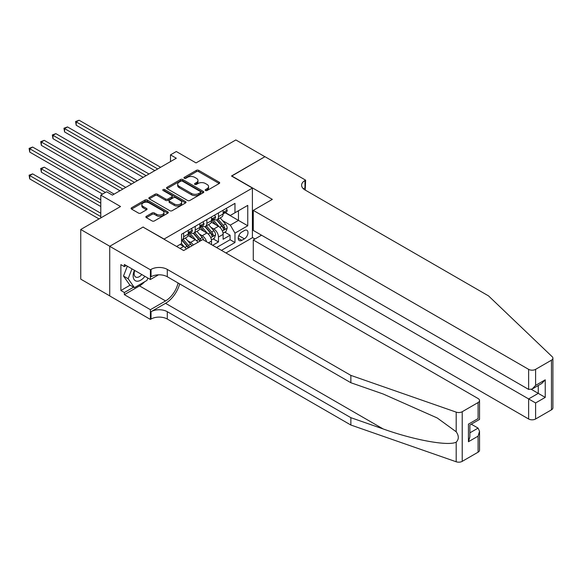 <?xml version="1.0" encoding="UTF-8"?>
<svg xmlns="http://www.w3.org/2000/svg" width="582" height="582" viewBox="0 0 582 582"><rect width="100%" height="100%" fill="white"/><g stroke="black" fill="none" stroke-linecap="round" stroke-linejoin="round"><path stroke-width="0.87" d="M205.497 190.51A1.128 0.655 0 0 0 207.097 190.51L219.21 183.512A1.615 0.931 0 0 0 219.683 182.857A1.615 0.931 0 0 0 219.21 182.195L198.68 170.344A1.615 0.931 0 0 0 196.403 170.344L184.283 177.343A1.128 0.655 0 0 0 183.956 177.801A1.128 0.655 0 0 0 184.283 178.267A1.128 0.655 0 0 0 185.884 178.267L187.448 177.357A5.158 2.983 0 0 1 194.752 177.357L196.461 178.347A5.158 2.983 0 0 1 197.975 180.456A5.158 2.983 0 0 1 196.461 182.559L194.89 183.468A1.128 0.655 0 0 0 194.563 183.927A1.128 0.655 0 0 0 194.89 184.385A1.128 0.655 0 0 0 196.49 184.385L198.055 183.483A5.158 2.983 0 0 1 205.351 183.483L207.068 184.472A5.158 2.983 0 0 1 208.574 186.575A5.158 2.983 0 0 1 207.068 188.684L205.497 189.587A1.128 0.655 0 0 0 205.17 190.052A1.128 0.655 0 0 0 205.497 190.51L205.497 189.587M146.337 216.3A1.615 0.931 0 0 0 145.864 216.962A1.615 0.931 0 0 0 146.337 217.617L152.098 220.942A1.615 0.931 0 0 0 154.375 220.942L167.834 213.179A1.615 0.931 0 0 0 168.307 212.517A1.615 0.931 0 0 0 167.834 211.855L147.311 200.004A1.615 0.931 0 0 0 145.027 200.004L131.568 207.774A1.615 0.931 0 0 0 131.095 208.436A1.615 0.931 0 0 0 131.568 209.091L138.531 213.107A1.615 0.931 0 0 0 140.808 213.107L146.569 209.782A1.615 0.931 0 0 0 147.042 209.127A1.615 0.931 0 0 0 146.569 208.465L143.114 206.479A4.314 2.488 0 0 1 141.855 204.719A4.314 2.488 0 0 1 144.518 202.412A4.314 2.488 0 0 1 149.218 202.951L162.734 210.757A4.314 2.488 0 0 1 163.993 212.517A4.314 2.488 0 0 1 161.33 214.816A4.314 2.488 0 0 1 156.631 214.278L154.375 212.976A1.615 0.931 0 0 0 152.098 212.976L146.337 216.3L146.337 217.617M143.194 227.184L164.102 239.057L252.406 188.073L231.49 176.004L264.89 156.718L235.848 139.949L196.054 162.924L176.302 151.516L170.497 154.87L176.302 158.224L112.406 195.115L106.593 191.762L100.788 195.115L100.788 217.923M143.194 226.98L109.787 246.266L80.745 229.497L120.532 206.523L100.788 195.115M187.564 200.47A1.615 0.931 0 0 0 189.848 200.47L203.3 192.7A1.615 0.931 0 0 0 203.773 192.038A1.615 0.931 0 0 0 203.3 191.383L182.777 179.532A1.615 0.931 0 0 0 180.493 179.532L167.034 187.302A1.615 0.931 0 0 0 166.568 187.957A1.615 0.931 0 0 0 167.034 188.619L187.564 200.47M163.557 190.75A1.128 0.655 0 0 1 164.699 190.911L164.699 189.572L185.571 201.619A1.615 0.931 0 0 1 186.044 202.281A1.615 0.931 0 0 1 185.571 202.936L172.112 210.706A1.615 0.931 0 0 1 169.835 210.706L149.305 198.855L155.067 195.552L155.067 194.213L149.305 197.538A1.615 0.931 0 0 0 148.832 198.2A1.615 0.931 0 0 0 149.305 198.855L149.305 197.538M155.067 195.552A1.615 0.931 0 0 1 157.344 195.552L157.344 194.213A1.615 0.931 0 0 0 155.067 194.213M157.344 194.213L165.666 199.022A1.615 0.931 0 0 0 167.951 199.022L171.77 196.818A1.615 0.931 0 0 0 172.243 196.156A1.615 0.931 0 0 0 171.77 195.494L163.106 190.496A1.128 0.655 0 0 1 162.771 190.03A1.128 0.655 0 0 1 163.469 189.434A1.128 0.655 0 0 1 164.699 189.572M109.729 295.867L80.745 279.134L80.745 229.497M212.67 245.291L218.476 241.937L218.476 237.041A6.569 3.798 -120 0 0 213.827 228.995L210.91 227.307M213.194 238.889L218.476 241.937M186.342 249.023A6.569 3.798 -120 0 0 183.621 246.433L180.136 244.418M197.96 242.316A6.569 3.798 -120 0 0 195.239 239.726L188.059 235.579M193.311 244.993A6.569 3.798 60 0 0 190.59 242.41L187.673 240.722M211.506 244.622L211.506 241.064A6.569 3.798 -120 0 0 206.857 233.018L199.677 228.872M206.588 241.785A6.569 3.798 60 0 0 202.209 235.703L199.291 234.015M244.389 230.537L241.828 232.014A5.093 2.939 120 0 0 238.504 236.503A5.093 2.939 120 0 0 239.282 240.584A5.093 2.939 120 0 0 241.828 240.33L244.389 238.853A5.093 2.939 120 0 0 247.714 234.364A5.093 2.939 120 0 0 246.935 230.283A5.093 2.939 120 0 0 244.389 230.537M225.969 252.974L252.406 237.711L252.406 188.073M221.444 250.355L234.975 242.541L234.975 233.149L230.327 225.103L222.528 220.6M176.593 246.47L181.533 243.618L181.533 234.226L234.975 203.373L234.975 212.757L247.757 205.381L247.757 225.772L234.975 233.149M190.532 232.713L190.59 232.749A6.569 3.798 60 0 0 193.879 233.076L198.527 230.392A6.569 3.798 -120 0 0 199.888 227.38L199.888 223.626M202.15 226.005L202.209 226.042A6.569 3.798 60 0 0 205.497 226.369L210.146 223.684A6.569 3.798 -120 0 0 211.506 220.673L211.506 216.919M216.562 247.539L230.094 239.726L230.094 235.23L223.124 239.253L223.124 234.357A6.569 3.798 -120 0 0 218.476 226.311L211.295 222.164M213.769 219.298L213.827 219.334A6.569 3.798 -120 0 0 217.115 219.661A6.569 3.798 -120 0 0 218.476 216.65L218.476 212.896M217.115 219.661L221.764 216.977A6.569 3.798 -120 0 0 223.124 213.965L223.124 210.211M183.621 233.018L183.621 236.772A6.569 3.798 60 0 1 182.261 239.784A6.569 3.798 60 0 1 181.533 240.046M182.261 239.784L186.909 237.1A6.569 3.798 -120 0 0 188.27 234.088L188.27 230.334M195.239 226.311L195.239 230.065A6.569 3.798 60 0 1 193.879 233.076M206.857 219.603L206.857 223.357A6.569 3.798 60 0 1 205.497 226.369M230.327 225.103L238.46 220.411L238.46 210.749L247.757 205.381M225.154 212.728L247.757 225.772M225.387 212.59L230.327 215.442L234.975 212.757M170.497 154.87L170.497 161.578M224.812 232.182L230.094 235.23M230.094 239.726L234.975 242.541M205.948 190.67L207.068 190.023A5.158 2.983 0 0 0 208.574 187.921L208.574 186.575M197.975 180.456L197.975 181.795A5.158 2.983 0 0 1 196.461 183.905L195.341 184.545M219.21 182.195L219.21 183.512L198.68 171.69A1.615 0.931 0 0 0 196.403 171.69L184.734 178.419M203.278 192.715L182.777 180.871A1.615 0.931 0 0 0 180.493 180.871L167.056 188.626M200.448 192.504A1.128 0.655 0 0 0 200.783 192.038A1.128 0.655 0 0 0 200.448 191.58L182.435 181.177A1.128 0.655 0 0 0 180.835 181.177L179.183 182.13A5.158 2.983 0 0 0 177.67 184.239A5.158 2.983 0 0 0 179.183 186.349L191.5 193.457A5.158 2.983 0 0 0 198.797 193.457L200.448 192.504L200.448 193.842A1.128 0.655 0 0 0 200.783 193.384L200.783 192.038M177.67 184.239L177.67 185.578A5.158 2.983 0 0 0 179.183 187.688L179.183 186.349M200.448 193.842L198.797 194.795A5.158 2.983 0 0 1 191.5 194.795L179.183 187.688M157.344 195.552L165.666 200.361A1.615 0.931 0 0 0 167.951 200.361L171.77 198.156A1.615 0.931 0 0 0 172.243 197.494L172.243 196.156M164.699 190.911L185.549 202.951M174.309 204.006A4.314 2.488 0 0 0 179.009 204.544A4.314 2.488 0 0 0 181.671 202.245A4.314 2.488 0 0 0 180.405 200.484L175.648 197.735A1.615 0.931 0 0 0 173.363 197.735L169.544 199.939A1.615 0.931 0 0 0 169.071 200.601A1.615 0.931 0 0 0 169.544 201.256L174.309 204.006L174.309 205.351A4.314 2.488 0 0 0 179.009 205.89A4.314 2.488 0 0 0 181.671 203.591L181.671 202.245M169.071 200.601L169.071 201.939A1.615 0.931 0 0 0 169.544 202.601L169.544 201.256M174.309 205.351L169.544 202.601M163.993 212.517L163.993 213.856A4.314 2.488 0 0 1 161.33 216.162A4.314 2.488 0 0 1 156.631 215.624L154.375 214.322A1.615 0.931 0 0 0 152.098 214.322L146.358 217.632M141.855 204.719L141.855 206.057A4.314 2.488 0 0 0 143.114 207.818L143.114 206.479M146.548 209.796L143.114 207.818M167.812 213.187L147.311 201.35A1.615 0.931 0 0 0 145.027 201.35L131.59 209.105M223.03 233.207L226.027 231.476L227.191 228.122A4.358 2.517 -120 0 0 225.496 224.034L220.185 217.886M219.123 226.733L213.056 219.712M215.667 224.688L212.146 220.614A10.432 6.024 -120 0 0 211.826 220.251M76.213 152.091L131.576 184.05L52.977 138.676L52.977 135.322L55.879 133.642L137.381 180.696M216.526 219.894L221.895 226.114A4.358 2.517 60 0 1 223.444 229.112C224.099 229.985 224.565 229.715 224.841 228.304A4.358 2.517 -120 0 0 223.284 225.307L217.981 219.159M216.839 219.792L222.608 226.471A2.219 1.28 60 0 1 223.168 227.344L224.841 228.304M223.444 229.112L223.764 229.628M226.202 208.436L227.191 210.146A4.358 2.517 60 0 1 226.289 212.074L224.085 213.347A4.358 2.517 -120 0 0 224.841 212.343L224.747 211.957M157.715 168.962L76.213 121.907L79.116 120.227L160.617 167.281M223.27 213.55L223.284 213.55A4.358 2.517 -120 0 0 224.085 213.347M224.281 212.015L224.841 212.343C224.565 211.688 224.099 211.957 223.444 213.15A4.358 2.517 60 0 1 223.124 213.769M154.812 170.635L76.213 125.261L76.213 121.907L75.573 121.536L79.116 120.227M76.213 125.261L75.573 121.536M134.413 270.274A10.68 6.169 120 0 0 136.916 281.215A10.68 6.169 120 0 0 144.882 276.319M134.769 270.485A7.311 4.22 120 0 0 135.664 277.025A7.311 4.22 120 0 0 136.734 277.352A7.311 4.22 120 0 0 141.775 274.529M147.879 278.05L146.962 280.408L134.42 287.654L129.771 284.969L123.5 276.043L127.327 266.185M134.42 287.654L128.149 278.727L131.976 268.869M123.5 276.043L128.149 278.727M261.522 235.201L253.272 239.959L253.272 260.016L528.623 418.989L528.623 398.932L538.27 393.367L538.27 385.51M253.272 239.959L535.6 402.955L535.6 418.989L551.46 409.837L551.46 360.193A4.932 2.845 0 0 0 552.9 358.185A4.932 2.845 0 0 0 552.187 356.715L488.545 295.903L304.975 189.921A11.502 6.642 180 0 1 301.607 185.221A11.502 6.642 180 0 1 304.975 180.529L305.615 180.158L264.948 156.682L231.665 176.106M231.665 175.902L272.325 199.379L253.272 210.378L528.623 369.352A4.932 2.845 0 0 0 535.6 369.352L551.46 360.193M305.615 180.158L305.266 190.088M252.406 237.514L254.96 238.991M253.272 210.378L253.272 230.436L528.623 389.409L528.623 369.352M552.9 358.185L552.9 407.822A4.932 2.845 180 0 1 551.46 409.837M535.6 418.989A4.932 2.845 180 0 1 528.623 418.989M303.528 188.895A11.502 6.642 180 0 1 304.975 187.877L304.975 180.529M531.417 389.409L545.239 397.39L535.6 402.955M535.6 369.352L535.6 385.386L532.115 389.06L528.623 389.409M535.6 385.386L545.239 379.813L541.755 383.494L532.115 389.06M478.084 452.192L478.084 436.158L479.532 431.306L479.532 450.184A4.932 2.845 180 0 1 478.084 452.192L462.224 461.351A4.932 2.845 180 0 1 456.193 461.773L350.866 425.027L350.866 417.68L167.296 311.697A11.502 6.642 -0 0 0 151.036 311.697L165.557 303.317A21.403 12.353 120 0 0 179.692 283.907M350.866 417.68L383.16 428.949C414.035 440.072 448.518 446.307 456.193 442.145C458.994 439.279 458.994 435.816 456.193 431.764L437.242 417.985L383.16 393.999L350.866 382.738L167.296 276.756A11.502 6.642 -0 0 0 151.036 276.756L151.036 269.408L150.396 269.779L109.729 246.302L143.019 227.082L183.679 250.558L202.732 239.558L478.084 398.532A4.932 2.845 -0 0 1 479.532 400.54A4.932 2.845 -0 0 1 478.084 402.555L462.224 411.714L462.224 461.351M350.866 425.027L167.296 319.045A11.502 6.642 -0 0 0 151.036 319.045L150.396 319.416L109.729 295.94L109.729 246.302M350.866 382.738L350.866 375.39L167.296 269.408A11.502 6.642 -0 0 0 151.036 269.408M456.193 431.764L456.193 412.136L350.866 375.39M144.656 281.746A18.486 10.672 -60 0 1 139.535 285.908L124.366 294.659L124.366 292.513L133.605 287.181M126.229 265.552L124.366 266.621L120.881 264.614L120.881 290.505L124.366 292.513M124.366 266.621L124.366 264.475L150.396 279.505L150.396 269.779M150.396 319.416L150.396 309.689L165.557 300.93A18.486 10.672 120 0 0 178.07 282.968M124.366 294.659L150.396 309.689M471.282 424.183L478.084 428.112L479.532 431.306M158.508 274.82L150.396 279.505M456.193 412.136A4.932 2.845 -0 0 0 462.224 411.714M120.881 290.505L130.121 285.173M478.084 436.158L468.445 441.731L469.885 436.871L469.885 424.991L479.532 419.418L479.532 400.54M468.445 441.731L468.445 424.154C470.321 425.238 470.321 425.238 468.445 424.154L478.084 418.589C479.968 419.673 479.968 419.673 478.084 418.589L478.084 402.555M211.412 239.915L214.409 238.183L215.573 234.83A4.358 2.517 -120 0 0 213.878 230.741L208.567 224.594M207.505 233.44L201.437 226.42M204.049 231.396L200.528 227.322A10.432 6.024 -120 0 0 200.208 226.958M64.595 158.799L119.957 190.758L41.358 145.384L41.358 142.03L44.261 140.349L125.763 187.404M204.908 226.602L210.277 232.822A4.358 2.517 60 0 1 211.826 235.819C212.481 236.692 212.947 236.43 213.223 235.012A4.358 2.517 -120 0 0 211.666 232.014L206.363 225.867M205.22 226.5L210.99 233.178A2.219 1.28 60 0 1 211.55 234.051L213.223 235.012M211.826 235.819L212.146 236.336M203.729 240.133A4.358 2.517 -120 0 0 202.26 237.449L196.949 231.301M195.887 240.148L189.819 233.127M192.431 238.103L188.91 234.029A10.432 6.024 -120 0 0 188.59 233.666M52.977 165.506L102.527 194.112L29.74 152.091L29.74 148.737L32.643 147.057L114.145 194.112M201.168 240.461A4.358 2.517 -120 0 0 200.048 238.722L194.744 232.574M193.602 233.207L199.371 239.886A2.219 1.28 60 0 1 199.932 240.759L200.295 240.97M193.289 233.309L198.658 239.529A4.358 2.517 60 0 1 199.772 241.268M191.754 245.895A4.358 2.517 -120 0 0 190.641 244.156L185.331 238.009M184.268 246.855L181.489 243.64M180.813 244.811L180.362 244.287M100.788 199.815L44.261 167.18L41.358 168.86L41.358 172.214L100.788 206.523M189.55 247.168A4.358 2.517 -120 0 0 188.43 245.429L183.126 239.282M181.984 239.915L187.753 246.601A2.219 1.28 60 0 1 188.313 247.466L188.677 247.677M181.671 240.017L187.04 246.237A4.358 2.517 60 0 1 188.153 247.976M41.358 172.214L40.718 168.489L100.788 203.169M40.718 168.489L44.261 167.18M100.788 213.23L32.643 173.887L29.74 175.568L29.74 178.921L99.042 218.934M29.74 178.921L29.1 175.197L100.788 216.584M29.1 175.197L32.643 173.887M214.583 215.144L215.573 216.853A4.358 2.517 60 0 1 214.671 218.781L212.466 220.054A4.358 2.517 -120 0 0 213.223 219.05L213.128 218.665M146.097 175.669L64.595 128.615L67.497 126.934L148.999 173.989M211.652 220.258L211.666 220.258A4.358 2.517 -120 0 0 212.466 220.054M212.663 218.723L213.223 219.05C212.947 218.395 212.481 218.665 211.826 219.858A4.358 2.517 60 0 1 211.506 220.476M143.194 177.343L64.595 131.969L64.595 128.615L63.955 128.244L67.497 126.934M64.595 131.969L63.955 128.244M202.965 221.851L203.955 223.561A4.358 2.517 60 0 1 203.053 225.489L200.848 226.762A4.358 2.517 -120 0 0 201.605 225.758L201.51 225.372M134.478 182.377L52.336 134.951L55.879 133.642M200.033 226.965L200.048 226.965A4.358 2.517 -120 0 0 200.848 226.762M201.045 225.43L201.605 225.758C201.328 225.103 200.863 225.372 200.208 226.565A4.358 2.517 60 0 1 199.888 227.184M52.977 138.676L52.336 134.951M191.347 228.559L192.336 230.268A4.358 2.517 60 0 1 191.434 232.196L189.23 233.469A4.358 2.517 -120 0 0 189.987 232.465L189.892 232.08M122.86 189.085L40.718 141.659L44.261 140.349M188.415 233.673L188.43 233.673A4.358 2.517 -120 0 0 189.23 233.469M189.426 232.138L189.987 232.465C189.71 231.811 189.245 232.08 188.59 233.273A4.358 2.517 60 0 1 188.27 233.891M41.358 145.384L40.718 141.659M105.429 192.438L29.1 148.366L32.643 147.057M29.74 152.091L29.1 148.366M180.078 248.478L183.621 246.433M190.59 242.41L195.239 239.726M202.209 235.703L206.857 233.018M213.827 228.995L218.476 226.311M218.476 216.65L223.124 213.965M183.621 236.772L188.27 234.088M195.239 230.065L199.888 227.38M206.857 223.357L211.506 220.673M218.476 237.041L223.124 234.357M208.429 242.847L211.506 241.064M238.816 235.637L244.389 238.853M238.227 238.249L241.828 240.33M207.068 190.023L207.068 188.684M194.89 184.385L194.89 183.468M196.461 183.905L196.461 182.559M184.283 178.267L184.283 177.343M196.403 171.69L196.403 170.344M198.68 171.69L198.68 170.344M167.034 188.619L167.034 187.302M180.493 180.871L180.493 179.532M182.777 180.871L182.777 179.532M203.3 192.7L203.3 191.383M191.5 194.795L191.5 193.457M198.797 194.795L198.797 193.457M165.666 200.361L165.666 199.022M167.951 200.361L167.951 199.022M171.77 198.156L171.77 196.818M185.571 202.936L185.571 201.619M152.098 214.322L152.098 212.976M154.375 214.322L154.375 212.976M156.631 215.624L156.631 214.278M146.569 209.782L146.569 208.465M131.568 209.091L131.568 207.774M145.027 201.35L145.027 200.004M147.311 201.35L147.311 200.004M167.834 213.179L167.834 211.855M222.36 230.974L227.162 228.202M223.284 225.307L225.496 224.034M219.814 227.315L221.895 226.114M227.162 210.095L223.124 212.423M545.239 379.813L545.239 397.39M383.16 428.949L165.557 303.317M167.296 276.756L167.296 269.408M167.296 311.697L167.296 319.045M456.193 461.773L456.193 442.145M151.036 311.697L151.036 319.045M139.535 285.908L165.557 300.93M469.885 432.848L478.084 428.112M210.742 237.682L215.544 234.91M211.666 232.014L213.878 230.741M208.196 234.022L210.277 232.822M200.048 238.722L202.26 237.449M196.578 240.73L198.658 239.529M188.43 245.429L190.641 244.156M184.96 247.437L187.04 246.237M215.544 216.802L211.506 219.13M203.926 223.51L199.888 225.838M192.307 230.217L188.27 232.545"/></g></svg>
